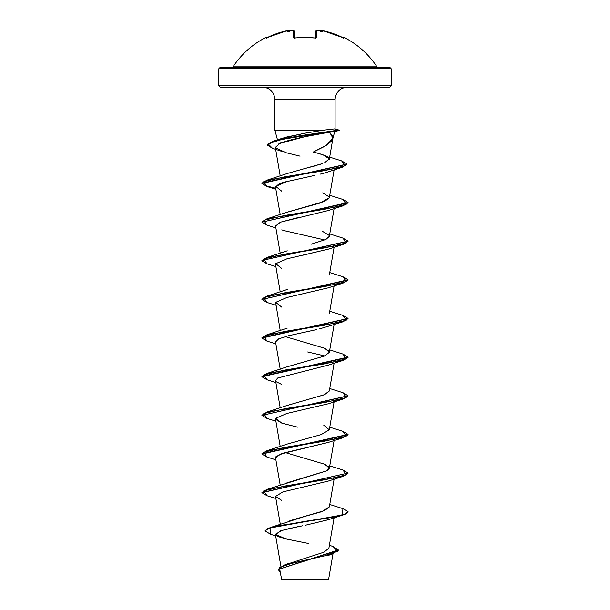 <?xml version="1.0" encoding="UTF-8"?>
<svg xmlns="http://www.w3.org/2000/svg" width="610" height="610" viewBox="0 0 610 610"><rect width="100%" height="100%" fill="white"/><g stroke="black" fill="none" stroke-linecap="round" stroke-linejoin="round"><path stroke-width="0.91" d="M320.372 31.156L321.119 30.614L322.942 30.713A85.659 85.629 -0 0 1 342.759 37.584L333.06 33.535L322.942 30.713L321.104 30.759A64.408 30.5 143.3 0 1 322.98 31.872A64.408 33.87 -146.2 0 0 319.236 30.759A85.72 85.392 180 0 0 318.313 30.614L316.483 30.713L316.308 37.584L315.004 38.011A86.147 77.432 180 0 0 305 37.492A86.147 77.432 180 0 0 294.996 38.011L294.996 38.011A86.147 77.432 -0 0 1 305 37.492L305 66.856L376.988 66.856C368.631 54.252 357.712 44.461 344.238 37.492L343.979 38.011A0.648 0.64 -154 0 0 343.636 37.942A0.648 0.64 26 0 1 343.979 38.011L344.238 37.492L343.338 37.835M265.762 37.492A0.648 0.648 0 0 1 266.639 37.782L266.639 37.782A0.648 0.648 0 0 0 265.762 37.492L266.021 38.011L265.762 37.492C252.288 44.461 241.369 54.252 233.012 66.856L305 66.856L305 68.732L391.162 68.732L305 68.732L305 87.131L389.874 87.131L305 87.131L305 99.438L274.904 99.438C274.149 91.996 270.047 87.886 262.597 87.131M389.874 87.131L391.162 85.835L305 85.835L391.162 85.835L391.162 68.732L389.874 67.435L220.126 67.435L305 67.435L305 66.856L376.988 66.856L378.07 67.435M307.966 579.126L328.66 579.149L305 579.5L328.31 579.5L305 579.18C333.617 579.164 336.598 579.149 307.966 579.126M328.31 157.441C326.762 155.977 321.752 154.17 313.296 152.02L323.971 146.72L330.994 141.657L332.846 138.607L334.722 131.607L329.606 132.141L332.946 136.808M279.365 139.629L285.983 137.181L305 133.194L305 130.212L274.904 130.212L324.383 130.044M220.126 87.131L305 87.131L305 68.732L218.837 68.732L218.837 85.835L305 85.835L218.837 85.835L220.126 87.131L305 87.131L305 99.438L335.096 99.438L305 99.438L305 130.212L305 99.438L274.904 99.438L274.904 130.212L277.497 139.881M313.296 152.02L326.663 145.104L332.938 138.188L329.606 132.141L338.939 130.372L282.171 139.339L268.072 143.823L272.517 148.306L267.31 145.058L273.753 141.39L290.512 137.715L338.939 130.052L290.512 137.395L273.753 141.07L267.31 144.738L273.105 141.261L300.341 135.656L338.939 130.052L334.669 128.893L335.096 128.916L335.096 99.438C335.851 91.996 339.953 87.886 347.403 87.131M286.349 564.395L323.979 552.202L328.912 548.138L334.12 517.806M288.743 521.245L290.833 520.505M292.205 520.055L297.527 518.431M299.289 517.936L324.543 510.623L329.347 506.948L334.12 479.155M286.913 482.838L327.074 470.729L329.347 468.305L325.16 464.362L285.236 452.551M286.891 405.551L324.627 394.632L329.347 390.995L334.12 363.202M286.845 366.915L324.619 355.988L329.347 352.344L325.16 348.409L285.236 336.598M329.354 236.344L325.831 239.486L311.047 244.252L325.892 239.456L329.347 236.398L334.12 208.597M286.814 212.318L319.762 203.138L329.347 197.747L334.135 169.87M322.225 163.663L304.985 168.497L315.5 165.752M317.757 165.104L321.523 163.907M324.489 162.839L329.301 158.859L323.254 154.932M318.755 133.849L329.606 132.141L304.573 136.785L278.923 143.678M275.567 147.872L286.098 152.713L300.074 156.145M320.265 174.125L325.74 172.668M324.749 172.958L323.17 173.385M281.751 191.204L275.743 186.401L286.723 181.589C280.524 182.725 276.841 184.769 275.667 187.727M298.122 217.572L280.364 222.215L275.552 226.013L280.226 253.264M324.764 239.974L284.435 230.702L324.772 239.974M328.653 249.048L302.735 255.247M275.667 302.499L280.226 330.567M333.944 323.575L333.517 323.979L333.944 323.575M319.51 328.912L343.018 321.783L284.74 331.443L263.787 336.27L266.982 341.104L261.919 338.092L348.066 318.603L343.018 321.783M316.315 329.652L288.21 335.805L278.656 338.885L275.552 341.966L280.226 369.218M275.56 380.648L277.702 378.017L275.552 380.609L280.226 407.869M333.944 400.877L333.517 401.281L333.944 400.877M276.292 417.644L275.552 419.261L281.988 423.188L297.497 427.122M328.668 442.296L280.661 454.015L275.552 457.919L280.226 485.171M333.944 478.179L333.517 478.583L333.944 478.179M328.485 519.659L305 525.332L328.249 519.743L343.018 515.031L276.429 526.354L268.019 528.695L265.129 531.028L270.855 534.39L269.856 528.031L305 521.687L305 525.332L305 521.687L335.462 516.853L344.802 514.436L348.081 512.019L343.018 515.031M302.529 525.797L284.611 529.571M282.384 530.182L275.392 534.276L285.754 538.904L308.736 543.525M281.69 579.5L305 579.5L281.69 579.5L279.883 570.442M303.239 579.226L281.401 579.203L303.239 579.226M270.055 527.65L305 516.35L305 521.359L270.055 527.65L265.129 530.708L268.019 528.367L276.429 526.034L305 521.687L341.935 515.023L343.018 508.687L329.774 504.493M278.145 569.526L280.142 571.921L279.639 567.498L292.48 563.068L331.909 554.223L338.359 550.289L278.145 569.526L338.359 549.968L333.014 546.491L337.719 551.181L324.657 555.855L283.833 565.218L278.16 569.366M298.031 526.659L280.425 530.799L275.705 534.932M276.216 535.428L278.404 536.632M279.837 537.196L295.301 540.978M334.387 131.539L339.343 130.372L334.669 128.893L323.231 130.212L305 130.212L305 133.194L307.89 132.66M323.231 130.212L305 133.194L282.849 138.119L273.105 141.261M316.285 152.805L323.147 154.894M304.985 168.497L287.257 173.507L266.982 180.156L325.099 170.518L345.489 165.699L341.638 160.88L329.682 157.128M322.736 192.829L329.301 197.007M329.339 197.815L324.589 201.399L287.257 212.158L266.982 218.807L325.26 209.138L346.213 204.312L343.018 199.478L348.081 202.489L261.919 222.139L348.081 202.81L343.026 205.822L284.74 215.49L263.787 220.317L266.982 225.151L261.919 222.139M322.743 231.48L329.217 235.429M322.743 347.433L329.019 351.032M329.362 352.283L324.535 356.026L287.257 366.762L266.982 373.411L325.26 363.743L346.213 358.916L343.018 354.082L348.081 357.094L261.919 376.423L266.982 373.411M329.369 390.903L324.291 394.777L287.257 405.414L266.974 412.063L325.26 402.394L346.213 397.567L343.018 392.733L348.081 395.745L261.919 415.395L348.066 395.905L343.018 399.077L284.74 408.746L263.787 413.572L266.982 418.407L261.919 415.395M323.719 425.109L329.301 429.844L321.165 434.587L287.264 444.057L266.982 450.714L325.26 441.045L346.213 436.219L343.018 431.384L348.081 434.396L261.919 453.726L266.982 450.714M322.736 463.387L329.065 467.054L327.074 470.729L266.974 489.365L325.26 479.696L346.213 474.87L343.018 470.036L348.081 473.047L261.934 492.537L266.974 489.365M329.362 506.864L321.729 511.699L305 516.35L305 521.359L335.462 516.533L344.802 514.116L348.081 511.699L343.003 508.679M261.934 415.235L266.974 412.063M343.003 315.423L348.081 318.443L261.919 337.772L266.974 334.76L325.26 325.099L346.213 320.265L343.018 315.431L329.774 311.237M261.934 299.281L266.982 296.109L325.26 286.441L346.213 281.614L343.018 276.78L348.081 279.792L261.919 299.441L348.081 280.112L343.018 283.124L284.74 292.792L263.787 297.619L266.974 302.453L261.919 299.441M261.919 260.47L266.982 257.458L325.26 247.797L346.213 242.963L343.026 238.129L348.081 241.141L261.919 260.47L348.066 241.301L343.018 244.48L284.74 254.141L263.787 258.968L266.982 263.802L275.88 266.578M261.934 221.979L266.982 218.807M275.705 188.231L265.746 185.775L261.934 183.328L265.746 185.775L275.705 188.231M341.615 160.872L347.014 164.044L261.919 183.168L266.982 180.156M348.066 473.207L343.018 476.379L284.74 486.048L263.787 490.875L266.982 495.709L261.919 492.697L348.081 473.047M266.997 457.065L261.919 454.046L348.081 434.716L343.018 437.728L284.74 447.397L263.787 452.224L266.974 457.058L275.88 459.826M266.997 379.763L261.919 376.744L348.081 357.414L343.018 360.426L284.74 370.095L263.787 374.921L266.974 379.755L275.88 382.523M266.997 263.81L261.919 260.79M266.997 186.507L261.919 183.488L346.998 164.204L342.103 167.346L284.199 176.923L263.703 181.711L266.982 186.5L275.88 189.275M281.759 500.413L275.537 496.449L282.887 491.904L328.241 481.092L343.018 476.379M275.56 457.942L276.01 456.585L283.543 453.047L328.249 442.441L343.018 437.728M281.751 423.111L275.758 418.285L286.891 413.45L328.249 403.789L343.018 399.077M281.751 384.46L276.277 381.776M277.702 378.017L328.241 365.138L343.018 360.426M324.764 355.927L307.699 351.97M281.751 307.158L275.758 302.331L286.891 297.497L328.249 287.836L343.018 283.124M281.759 268.507L275.758 263.68L286.891 258.846L328.241 249.185L343.018 244.48M333.517 246.676L333.944 246.272M284.435 230.702L281.759 229.856M275.56 226.051L280.478 222.17L328.249 210.534L343.026 205.822M286.723 181.589L314.508 175.451M326.701 172.363L342.103 167.346M272.517 148.306L282.049 151.455L275.354 147.429L279.967 143.22C285.861 141.078 294.058 138.935 304.573 136.785L312.038 135.153M220.126 67.435L218.837 68.732L305 68.732L305 67.435L389.874 67.435M231.93 67.435L233.012 66.856L305 66.856L305 37.492A86.147 77.432 -0 0 1 315.004 38.011L316.308 37.584A0.648 0.58 -178.5 0 0 315.591 38.011M291.1 30.698L290.764 30.759A85.72 85.392 0 0 1 291.687 30.614L293.517 30.713L293.692 37.584L294.996 38.011L293.692 37.584L293.517 30.713L291.687 30.614A85.72 85.392 180 0 0 290.764 30.759A64.408 33.87 146.2 0 0 287.02 31.872A64.408 30.5 -143.3 0 1 288.896 30.759L287.058 30.713L276.94 33.535L267.241 37.584A85.659 85.629 -0 0 1 287.058 30.713L288.881 30.614A0.648 0.64 -5 0 1 289.628 31.079A0.648 0.64 175 0 0 288.881 30.614L289.62 31.148M287.752 30.584L288.736 30.53M294.249 31.323L294.416 37.919L294.249 31.323L293.524 31.095L294.249 31.323A0.648 0.633 178.5 0 0 293.517 30.713A0.648 0.633 -1.5 0 1 294.249 31.323L294.416 37.919L294.249 31.323L290.962 30.713M315.637 37.896A0.648 0.58 1.5 0 1 316.308 37.584L316.483 30.713A0.648 0.633 -178.5 0 0 315.751 31.323L315.576 38.018M294.409 38.011A0.648 0.58 178.5 0 0 293.692 37.584A0.648 0.58 -1.5 0 1 294.363 37.896M294.996 38.011L294.424 38.14M295.004 37.942L305 37.416L315.004 38.011M315.583 37.919L315.751 31.323A0.648 0.633 1.5 0 1 316.483 30.713L318.313 30.614A85.72 85.392 0 0 1 319.236 30.759L318.9 30.698M321.119 30.614A0.648 0.64 -175 0 0 320.372 31.079A0.648 0.64 5 0 1 321.119 30.614M290.764 30.759A64.408 33.87 146.2 0 0 287.02 31.872A64.408 30.5 -143.3 0 1 288.896 30.759L289.666 31.354M320.334 31.354L321.104 30.759A64.408 30.5 143.3 0 1 322.98 31.872A64.408 33.87 -146.2 0 0 319.236 30.759M280.913 566.438L275.392 534.276M280.31 524.303L275.552 496.563M329.347 468.305L334.12 440.504M280.226 446.52L275.552 419.261M329.347 429.654L334.12 401.853M329.347 352.344L334.12 324.55M329.347 313.7L334.12 285.899M280.226 291.915L275.552 264.656M329.347 275.049L334.12 247.248M280.226 214.613L275.552 187.354M280.226 175.962L275.293 147.193M329.301 159.355L332.938 138.188M332.999 553.857L328.653 579.149M288.675 563.411L283.833 565.218M329.408 545.279L333.029 546.499M327.074 555.801L331.909 554.223M270.84 534.383L275.667 535.877M329.774 195.284L343.018 199.478M329.774 233.935L343.026 238.129M287.264 250.809L266.982 257.458M329.774 272.586L343.018 276.78M287.264 289.46L266.982 296.109M287.257 328.111L266.974 334.76M329.774 349.888L343.018 354.082M329.774 388.539L343.018 392.733M329.774 427.191L343.018 431.384M329.774 465.842L343.018 470.036M275.88 498.477L266.982 495.709M275.88 421.174L266.982 418.407M275.88 343.88L266.982 341.104M275.88 305.229L266.974 302.453M275.88 227.927L266.982 225.151M334.707 131.615L339.343 130.372L335.081 128.908M266.89 38.3L266.311 37.957L267.241 37.576L287.058 30.706C288.53 30.279 289.392 30.431 289.651 31.179M289.628 31.079L288.377 30.508M315.576 38.14L314.996 37.942L315.576 38.14M294.241 31.232L293.707 30.614M293.685 30.607L293.135 30.508M315.751 31.323C316.178 30.431 317.032 30.195 318.313 30.599L319.038 30.713M299.906 37.553L300.333 37.53M305.694 37.423L308.485 37.484M320.349 31.179C320.875 30.363 321.737 30.203 322.942 30.706L342.759 37.576M316.933 30.5L318.313 30.599M343.11 38.3L343.689 37.957L343.11 38.3M322.942 30.706L321.058 30.515"/></g></svg>
